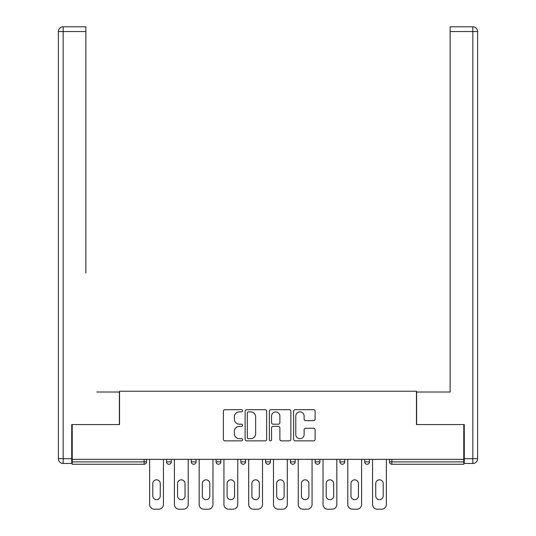 <?xml version="1.0" encoding="UTF-8"?>
<svg xmlns="http://www.w3.org/2000/svg" width="536" height="536" viewBox="0 0 536 536"><rect width="100%" height="100%" fill="white"/><g stroke="black" fill="none" stroke-linecap="round" stroke-linejoin="round"><path stroke-width="0.8" d="M242.594 410.784A1.092 1.092 0 0 0 241.501 409.692L224.946 409.692A1.561 1.561 0 0 0 223.385 411.253L223.385 439.306A1.561 1.561 0 0 0 224.946 440.867L241.501 440.867A1.092 1.092 0 0 0 242.594 439.775A1.092 1.092 0 0 0 241.501 438.683L239.358 438.683A4.985 4.985 0 0 1 234.373 433.698L234.373 431.359A4.985 4.985 0 0 1 239.358 426.368L241.501 426.368A1.092 1.092 0 0 0 242.594 425.283A1.092 1.092 0 0 0 241.501 424.19L239.358 424.19A4.985 4.985 0 0 1 234.373 419.199L234.373 416.861A4.985 4.985 0 0 1 239.358 411.876L241.501 411.876A1.092 1.092 0 0 0 242.594 410.784M313.553 420.68A1.561 1.561 0 0 0 315.108 419.125L315.108 411.253A1.561 1.561 0 0 0 313.553 409.692L295.162 409.692A1.561 1.561 0 0 0 293.601 411.253L293.601 439.306A1.561 1.561 0 0 0 295.162 440.867L313.553 440.867A1.561 1.561 0 0 0 315.108 439.306L315.108 429.798A1.561 1.561 0 0 0 313.553 428.244L305.681 428.244A1.561 1.561 0 0 0 304.12 429.798L304.12 434.515A4.167 4.167 0 0 1 299.952 438.683A4.167 4.167 0 0 1 295.785 434.515L295.785 416.043A4.167 4.167 0 0 1 299.952 411.876A4.167 4.167 0 0 1 304.12 416.043L304.12 419.125A1.561 1.561 0 0 0 305.681 420.68L313.553 420.68M72.213 459.339L72.213 424.566L119.535 424.566L119.535 391.22L416.465 391.22L416.465 424.566L463.787 424.566L463.787 459.339L72.213 459.339L72.213 461.878L144.144 461.878L144.144 459.339M266.633 411.253A1.561 1.561 0 0 0 265.079 409.692L246.687 409.692A1.561 1.561 0 0 0 245.126 411.253L245.126 439.306A1.561 1.561 0 0 0 246.687 440.867L265.079 440.867A1.561 1.561 0 0 0 266.633 439.306L266.633 411.253M270.921 409.692L289.313 409.692A1.561 1.561 0 0 1 290.874 411.253L290.874 439.306A1.561 1.561 0 0 1 289.313 440.867L281.44 440.867A1.561 1.561 0 0 1 279.886 439.306L279.886 427.929A1.561 1.561 0 0 0 278.325 426.368L273.105 426.368A1.561 1.561 0 0 0 271.544 427.929L271.544 439.775A1.092 1.092 0 0 1 270.452 440.867A1.092 1.092 0 0 1 269.367 439.775L269.367 411.253A1.561 1.561 0 0 1 270.921 409.692M144.144 464.263A2.378 2.378 0 0 0 146.529 461.878L144.144 461.878L144.144 464.263A2.378 2.378 0 0 0 146.529 461.878L146.529 459.339L146.529 461.878A2.378 2.378 0 0 1 144.144 464.263L72.213 464.263L72.213 461.878M463.787 459.339L463.787 464.263L391.856 464.263A2.378 2.378 0 0 1 389.471 461.878L389.471 459.339L389.471 461.878A2.378 2.378 0 0 0 391.856 464.263A2.378 2.378 0 0 1 389.471 461.878L463.787 461.878M166.535 459.339L166.535 461.878L166.535 459.339M168.914 464.263A2.378 2.378 0 0 1 166.535 461.878A2.378 2.378 0 0 0 168.914 464.263A2.378 2.378 0 0 0 171.299 461.878L171.299 459.339L171.299 461.878A2.378 2.378 0 0 1 168.914 464.263A2.378 2.378 0 0 1 166.535 461.878L171.299 461.878A2.378 2.378 0 0 1 168.914 464.263M191.305 459.339L191.305 461.878L191.305 459.339M196.069 459.339L196.069 461.878L196.069 459.339M216.075 459.339L216.075 461.878L216.075 459.339M220.839 459.339L220.839 461.878L220.839 459.339M240.845 459.339L240.845 461.878L240.845 459.339M245.609 459.339L245.609 461.878A2.378 2.378 0 0 1 243.23 464.263A2.378 2.378 0 0 1 240.845 461.878A2.378 2.378 0 0 0 243.23 464.263A2.378 2.378 0 0 0 245.609 461.878A2.378 2.378 0 0 1 243.23 464.263A2.378 2.378 0 0 1 240.845 461.878L245.609 461.878M265.622 459.339L265.622 461.878L265.622 459.339M270.379 459.339L270.379 461.878L270.379 459.339M290.391 459.339L290.391 461.878L290.391 459.339M295.155 459.339L295.155 461.878A2.378 2.378 0 0 1 292.77 464.263A2.378 2.378 0 0 1 290.391 461.878L295.155 461.878A2.378 2.378 0 0 1 292.77 464.263M315.161 459.339L315.161 461.878L315.161 459.339M319.925 459.339L319.925 461.878A2.378 2.378 0 0 1 317.54 464.263A2.378 2.378 0 0 1 315.161 461.878L319.925 461.878A2.378 2.378 0 0 1 317.54 464.263M344.695 459.339L344.695 461.878L339.931 461.878A2.378 2.378 0 0 0 342.316 464.263A2.378 2.378 0 0 1 339.931 461.878L339.931 459.339M369.465 459.339L369.465 461.878L364.701 461.878A2.378 2.378 0 0 0 367.086 464.263A2.378 2.378 0 0 1 364.701 461.878L364.701 459.339M193.684 464.263A2.378 2.378 0 0 1 191.305 461.878A2.378 2.378 0 0 0 193.684 464.263A2.378 2.378 0 0 0 196.069 461.878A2.378 2.378 0 0 1 193.684 464.263A2.378 2.378 0 0 1 191.305 461.878L196.069 461.878A2.378 2.378 0 0 1 193.684 464.263M218.46 464.263A2.378 2.378 0 0 1 216.075 461.878A2.378 2.378 0 0 0 218.46 464.263A2.378 2.378 0 0 0 220.839 461.878A2.378 2.378 0 0 1 218.46 464.263A2.378 2.378 0 0 1 216.075 461.878L220.839 461.878A2.378 2.378 0 0 1 218.46 464.263M268 464.263A2.378 2.378 0 0 1 265.622 461.878A2.378 2.378 0 0 0 268 464.263A2.378 2.378 0 0 0 270.379 461.878A2.378 2.378 0 0 1 268 464.263A2.378 2.378 0 0 1 265.622 461.878L270.379 461.878A2.378 2.378 0 0 1 268 464.263M342.316 464.263A2.378 2.378 0 0 0 344.695 461.878A2.378 2.378 0 0 1 342.316 464.263A2.378 2.378 0 0 1 339.931 461.878M367.086 464.263A2.378 2.378 0 0 0 369.465 461.878A2.378 2.378 0 0 1 367.086 464.263A2.378 2.378 0 0 1 364.701 461.878M248.403 411.876A1.092 1.092 0 0 0 247.31 412.968L247.31 437.59A1.092 1.092 0 0 0 248.403 438.683L250.66 438.683A4.985 4.985 0 0 0 255.645 433.698L255.645 416.861A4.985 4.985 0 0 0 250.66 411.876L248.403 411.876M279.886 416.124A4.167 4.167 0 0 0 275.718 411.956A4.167 4.167 0 0 0 271.544 416.124L271.544 422.629A1.561 1.561 0 0 0 273.105 424.19L278.325 424.19A1.561 1.561 0 0 0 279.886 422.629L279.886 416.124M163.44 459.339L163.44 504.436A4.764 4.764 0 0 1 158.676 509.2L154.388 509.2A4.764 4.764 0 0 1 149.624 504.436L149.624 459.339M152.8 483.552A3.732 3.732 0 0 1 156.532 479.827A3.732 3.732 0 0 1 160.264 483.552L160.264 495.941A3.732 3.732 0 0 1 156.532 499.673A3.732 3.732 0 0 1 152.8 495.941L152.8 483.552M188.21 459.339L188.21 504.436A4.764 4.764 0 0 1 183.446 509.2L179.158 509.2A4.764 4.764 0 0 1 174.394 504.436L174.394 459.339M177.57 483.552A3.732 3.732 0 0 1 181.302 479.827A3.732 3.732 0 0 1 185.034 483.552L185.034 495.941A3.732 3.732 0 0 1 181.302 499.673A3.732 3.732 0 0 1 177.57 495.941L177.57 483.552M212.98 459.339L212.98 504.436A4.764 4.764 0 0 1 208.216 509.2L203.928 509.2A4.764 4.764 0 0 1 199.164 504.436L199.164 459.339M202.34 483.552A3.732 3.732 0 0 1 206.072 479.827A3.732 3.732 0 0 1 209.804 483.552L209.804 495.941A3.732 3.732 0 0 1 206.072 499.673A3.732 3.732 0 0 1 202.34 495.941L202.34 483.552M237.75 459.339L237.75 504.436A4.764 4.764 0 0 1 232.986 509.2L228.698 509.2A4.764 4.764 0 0 1 223.934 504.436L223.934 459.339M227.11 483.552A3.732 3.732 0 0 1 230.842 479.827A3.732 3.732 0 0 1 234.574 483.552L234.574 495.941A3.732 3.732 0 0 1 230.842 499.673A3.732 3.732 0 0 1 227.11 495.941L227.11 483.552M262.519 459.339L262.519 504.436A4.764 4.764 0 0 1 257.756 509.2L253.468 509.2A4.764 4.764 0 0 1 248.704 504.436L248.704 459.339M251.88 483.552A3.732 3.732 0 0 1 255.612 479.827A3.732 3.732 0 0 1 259.344 483.552L259.344 495.941A3.732 3.732 0 0 1 255.612 499.673A3.732 3.732 0 0 1 251.88 495.941L251.88 483.552M287.296 459.339L287.296 504.436A4.764 4.764 0 0 1 282.532 509.2L278.244 509.2A4.764 4.764 0 0 1 273.481 504.436L273.481 459.339M276.656 483.552A3.732 3.732 0 0 1 280.388 479.827A3.732 3.732 0 0 1 284.12 483.552L284.12 495.941A3.732 3.732 0 0 1 280.388 499.673A3.732 3.732 0 0 1 276.656 495.941L276.656 483.552M58.397 31.564A4.764 4.764 0 0 1 63.161 26.8A4.764 4.764 0 0 0 58.397 31.564L58.397 458.702L58.397 31.564L63.161 31.564L63.161 26.8L85.867 26.8L85.867 31.564L63.161 31.564L63.161 458.702L71.737 458.702L71.737 424.566L119.374 424.566L119.374 392.017L96.828 392.017M85.867 31.564L85.867 272.925M71.737 458.702L71.737 463.466L63.161 463.466A4.764 4.764 0 0 1 58.397 458.702L63.161 458.702L63.161 463.466M439.172 392.017L450.133 392.017L450.133 26.8L472.839 26.8L450.133 26.8M464.263 458.702L472.839 458.702L472.839 31.564L477.603 31.564A4.764 4.764 0 0 0 472.839 26.8A4.764 4.764 0 0 1 477.603 31.564L477.603 458.702A4.764 4.764 0 0 1 472.839 463.466L464.263 463.466L464.263 424.566L416.626 424.566L416.626 392.017L450.133 392.017L450.133 272.925M472.839 463.466A4.764 4.764 0 0 0 477.603 458.702L472.839 458.702L472.839 463.466M312.066 459.339L312.066 504.436A4.764 4.764 0 0 1 307.302 509.2L303.014 509.2A4.764 4.764 0 0 1 298.25 504.436L298.25 459.339M301.426 483.552A3.732 3.732 0 0 1 305.158 479.827A3.732 3.732 0 0 1 308.89 483.552L308.89 495.941A3.732 3.732 0 0 1 305.158 499.673A3.732 3.732 0 0 1 301.426 495.941L301.426 483.552M336.836 459.339L336.836 504.436A4.764 4.764 0 0 1 332.072 509.2L327.784 509.2A4.764 4.764 0 0 1 323.02 504.436L323.02 459.339M326.196 483.552A3.732 3.732 0 0 1 329.928 479.827A3.732 3.732 0 0 1 333.66 483.552L333.66 495.941A3.732 3.732 0 0 1 329.928 499.673A3.732 3.732 0 0 1 326.196 495.941L326.196 483.552M361.606 459.339L361.606 504.436A4.764 4.764 0 0 1 356.842 509.2L352.554 509.2A4.764 4.764 0 0 1 347.79 504.436L347.79 459.339M350.966 483.552A3.732 3.732 0 0 1 354.698 479.827A3.732 3.732 0 0 1 358.43 483.552L358.43 495.941A3.732 3.732 0 0 1 354.698 499.673A3.732 3.732 0 0 1 350.966 495.941L350.966 483.552M386.376 459.339L386.376 504.436A4.764 4.764 0 0 1 381.612 509.2L377.324 509.2A4.764 4.764 0 0 1 372.56 504.436L372.56 459.339M375.736 483.552A3.732 3.732 0 0 1 379.468 479.827A3.732 3.732 0 0 1 383.2 483.552L383.2 495.941A3.732 3.732 0 0 1 379.468 499.673A3.732 3.732 0 0 1 375.736 495.941L375.736 483.552M391.856 459.339L391.856 464.263M472.839 26.8L472.839 31.564L450.133 31.564"/></g></svg>
